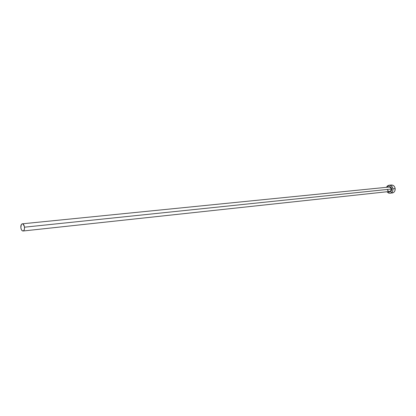 <?xml version="1.0" encoding="UTF-8"?>
<svg xmlns="http://www.w3.org/2000/svg" width="416" height="416" viewBox="0 0 416 416"><rect width="100%" height="100%" fill="white"/><g stroke="black" fill="none" stroke-linecap="round" stroke-linejoin="round"><path stroke-width="0.62" d="M387.416 189.483C387.676 190.804 388.378 191.469 389.527 191.48C390.65 191.22 391.196 190.414 391.16 189.051L391.726 188.989C391.57 191.329 390.52 192.192 388.57 191.584L389.802 191.854L390.983 191.277L391.742 189.509L391.726 188.989L391.16 189.051C390.905 187.736 390.203 187.07 389.064 187.054L22.298 223.818C23.421 223.917 24.154 225.04 24.497 227.188L391.16 189.051L24.497 227.188C24.622 229.393 24.138 230.667 23.046 231.005C21.918 230.911 21.185 229.783 20.842 227.635C20.717 225.425 21.2 224.156 22.298 223.818M391.534 193.008L392.205 193.014C394.243 192.54 395.231 191.079 395.169 188.62C394.701 186.243 393.437 185.037 391.373 185L389.126 185.219C391.191 185.255 392.46 186.467 392.928 188.854L395.169 188.62L392.928 188.854C392.99 191.324 392.002 192.79 389.964 193.263L386.916 191.76L388.622 193.102L390.614 193.112L392.241 191.818L392.839 190.424L392.928 188.854L392.101 186.68L390.4 185.38L388.409 185.385L387.249 186.129L386.454 187.32L389.126 185.219M388.112 187.153L389.22 186.633L390.499 186.93L391.191 187.58L391.726 188.989C391.071 186.768 389.87 186.155 388.112 187.153M389.964 193.263L393.474 192.566L394.488 191.573L395.08 190.185L395.018 187.845L394.347 186.456L393.281 185.458L391.368 185.006M391.31 185.011L390.66 185.167M387.478 189.478C387.811 190.861 388.492 191.526 389.527 191.48C390.65 191.22 391.196 190.414 391.16 189.051C390.9 187.736 390.203 187.07 389.059 187.054M20.842 227.635L21.362 229.585L22.324 230.812L23.405 230.896L24.008 230.282L24.508 228.587L24.388 226.491L23.005 224.006L22.272 223.818L21.325 224.552L20.842 227.635M389.527 191.48L23.046 231.005"/></g></svg>
